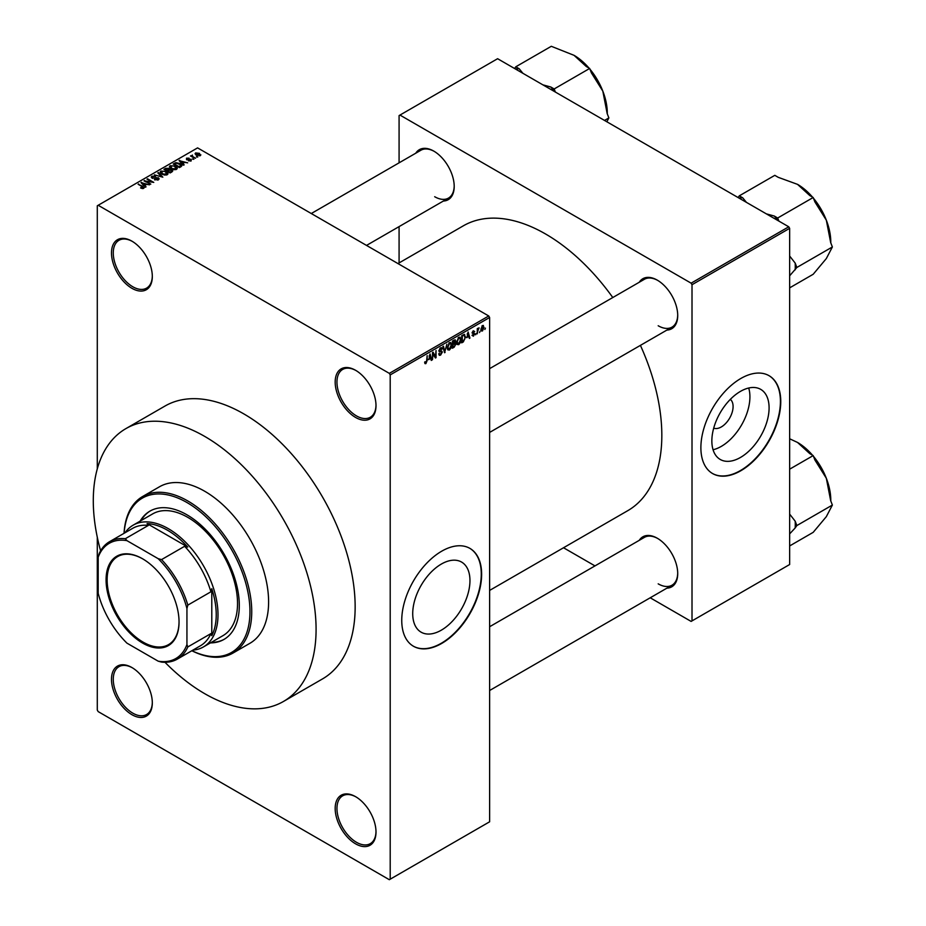 <?xml version="1.0" encoding="UTF-8"?>
<svg xmlns="http://www.w3.org/2000/svg" width="926" height="926" viewBox="0 0 926 926"><rect width="100%" height="100%" fill="white"/><g stroke="black" fill="none" stroke-linecap="round" stroke-linejoin="round"><path stroke-width="1.39" d="M355.584 417.441A28.868 16.668 60 0 1 335.177 382.079A28.868 16.668 60 0 1 355.584 370.296L355.584 370.296A28.868 16.668 60 0 1 355.596 370.296A28.868 16.668 60 0 1 376.002 405.657A28.868 16.668 60 0 1 355.584 417.441M356.035 370.562A27.618 15.95 -120 0 0 342.666 369.439A27.618 15.95 -120 0 0 338.441 391.571A27.618 15.95 -120 0 0 356.475 415.901A27.618 15.95 -120 0 0 370.284 417.267A27.618 15.95 -120 0 0 376.002 405.137M355.584 843.829A28.868 16.668 60 0 1 335.177 808.467A28.868 16.668 60 0 1 355.584 796.673A28.868 16.668 60 0 1 355.596 796.673A28.868 16.668 60 0 1 376.002 832.034A28.868 16.668 60 0 1 355.584 843.829M356.035 796.939A27.618 15.95 -120 0 0 342.666 795.828A27.618 15.95 -120 0 0 338.441 817.947A27.618 15.95 -120 0 0 356.475 842.29A27.618 15.95 -120 0 0 370.284 843.655A27.618 15.95 -120 0 0 376.002 831.513M131.909 714.687A28.868 16.668 60 0 1 111.49 679.325A28.868 16.668 60 0 1 131.909 667.53L131.909 667.53A28.868 16.668 60 0 1 152.315 702.892A28.868 16.668 60 0 1 131.909 714.687M132.349 667.796A27.618 15.95 -120 0 0 118.979 666.674A27.618 15.95 -120 0 0 114.755 688.805A27.618 15.95 -120 0 0 132.788 713.147A27.618 15.95 -120 0 0 146.597 714.513A27.618 15.95 -120 0 0 152.315 702.371M131.909 288.299A28.868 16.668 60 0 1 111.49 252.937A28.868 16.668 60 0 1 131.909 241.154L131.909 241.154A28.868 16.668 60 0 1 152.315 276.515A28.868 16.668 60 0 1 131.909 288.299M132.349 241.42A27.618 15.95 -120 0 0 118.979 240.297A27.618 15.95 -120 0 0 114.755 262.428A27.618 15.95 -120 0 0 132.788 286.759A27.618 15.95 -120 0 0 146.597 288.125A27.618 15.95 -120 0 0 152.315 275.994M441.332 630.166A40.466 23.37 120 0 0 467.78 594.504A40.466 23.37 120 0 0 461.576 562.07A40.466 23.37 120 0 0 441.332 564.073A40.466 23.37 120 0 0 414.894 599.735A40.466 23.37 120 0 0 421.099 632.169A40.466 23.37 120 0 0 441.332 630.166M441.69 643.443A56.486 32.618 120 0 0 478.592 593.67A56.486 32.618 120 0 0 469.933 548.4A56.486 32.618 120 0 0 441.69 551.202A56.486 32.618 120 0 0 404.789 600.974A56.486 32.618 120 0 0 413.447 646.244A56.486 32.618 120 0 0 441.69 643.443M413.274 646.14A56.486 32.618 120 0 0 441.332 643.246A56.486 32.618 120 0 0 478.186 593.624A56.486 32.618 120 0 0 469.76 548.296M639.276 282.233A28.868 16.668 60 0 1 657.298 280.15L657.298 280.15A28.868 16.668 60 0 1 677.716 315.511A28.868 16.668 60 0 1 666.894 330.073M657.749 280.416A27.618 15.95 -120 0 0 644.38 279.293L489.623 368.641M415.774 153.195A28.868 16.668 60 0 1 433.796 151.112L433.796 151.112A28.868 16.668 60 0 1 454.203 186.473A28.868 16.668 60 0 1 443.392 201.035M434.236 151.378A27.618 15.95 -120 0 0 420.867 150.255L311.286 213.524M639.276 540.321A28.868 16.668 60 0 1 657.298 538.237L657.298 538.237A28.868 16.668 60 0 1 677.716 573.599A28.868 16.668 60 0 1 666.894 588.16M657.749 538.504A27.618 15.95 -120 0 0 644.38 537.381L489.623 626.728M125.924 428.599L164.978 406.051A157.547 90.956 60 0 1 243.746 413.853A157.547 90.956 60 0 1 346.671 552.683A157.547 90.956 60 0 1 322.514 678.92L283.46 701.468A157.547 90.956 -120 0 0 307.606 575.231A157.547 90.956 -120 0 0 204.692 436.401A157.547 90.956 -120 0 0 125.924 428.599A157.547 90.956 -120 0 0 100.61 550.82M489.623 590.418L627.77 510.666A164.446 94.938 -120 0 0 640.41 345.363M612.792 297.535A164.446 94.938 -120 0 0 545.541 233.977A164.446 94.938 -120 0 0 463.324 225.828L397.972 263.563M730.325 399.372A16.668 9.63 -60 0 1 731.98 412.927A16.668 9.63 -60 0 1 721.296 426.955A16.668 9.63 -60 0 1 713.715 428.148M740.476 457.456A40.466 23.37 120 0 0 766.913 421.793A40.466 23.37 120 0 0 760.709 389.36A40.466 23.37 120 0 0 740.476 391.374A40.466 23.37 120 0 0 714.027 427.036A40.466 23.37 120 0 0 720.231 459.458A40.466 23.37 120 0 0 740.476 457.456M713.066 449.747A40.466 23.37 120 0 0 721.296 446.39A40.466 23.37 120 0 0 748.706 388.017M740.823 470.744A56.486 32.618 120 0 0 777.724 420.96A56.486 32.618 120 0 0 769.066 375.701A56.486 32.618 120 0 0 740.823 378.491A56.486 32.618 120 0 0 703.922 428.275A56.486 32.618 120 0 0 712.58 473.545A56.486 32.618 120 0 0 740.823 470.744M712.407 473.441A56.486 32.618 120 0 0 740.476 470.535A56.486 32.618 120 0 0 777.331 420.925A56.486 32.618 120 0 0 768.893 375.597M480.096 331.207L479.541 332.561L480.096 331.207M477.839 330.825L477.272 333.858L477.272 328.637L477.839 328.313L477.839 329.147L479.055 327.804L477.839 330.825L477.272 330.501M476.23 333.441L475.663 334.795L476.23 333.441M473.325 332.874L474.772 333.707L473.406 336.184L472.029 335.305L473.452 335.42L474.216 334.17L472.11 333.024L473.383 330.79L474.691 331.531L473.406 331.531L472.677 332.584L474.772 333.707L473.51 332.839M472.04 335.397L473.406 336.184L472.029 335.305M472.596 334.888L473.452 335.42M473.51 333.811L472.11 333.024L473.51 333.811M473.383 330.79L474.691 331.531L473.406 330.79M474.135 331.948L472.85 331.207M472.214 332.318L472.862 332.909M466.901 337.712L468.128 331.971L469.933 338.094L469.343 338.441L468.857 336.578L466.449 337.458M458.717 344.669L457.097 344.484L456.541 342.342L458.717 337.307L460.014 337.191L460.893 339.738L460.338 342.643L458.717 344.669L456.645 343.477M449.434 350.028L447.814 349.843L447.258 347.701L449.446 342.666L450.73 342.551L451.622 345.097L451.055 347.991L449.434 350.028L447.362 348.836M424.733 362.957L425.891 363.629L424.999 363.629L424.664 362.089L425.231 361.672L425.914 362.772L426.516 361.881L427.164 355.619L427.164 360.492L425.891 363.629L424.999 363.629M424.664 362.321L425.914 362.772M389.325 373.363L488.731 315.974L489.623 317.502L489.623 821.79L390.205 879.191L390.205 374.903L389.325 373.363L98.179 205.271L97.288 205.792L97.288 468.892M489.623 317.502L390.205 374.903M428.807 359.693L430.046 353.952L431.852 360.087L431.25 360.434L430.764 358.57L428.368 359.438M433.055 353.651L432.488 359.716L432.488 352.54L433.09 352.193L435.475 356.568L436.042 350.491L436.042 357.668L435.44 358.015L432.488 353.327M441.771 352.389L438.866 350.734L440.475 347.84L441.656 347.678L442.177 348.998L440.487 348.674L439.607 351.058L441.482 350.838L442.339 352.042L440.579 355.144L439.294 355.318L438.704 353.801L440.626 354.276L441.771 352.389L440.336 351.07M439.271 353.385L440.626 354.276M438.878 350.977L440.359 351.845L439.318 351.845M441.609 349.426L439.862 348.303M438.866 350.63L440.498 351.023M446.888 344.229L444.561 352.748L442.883 346.544L443.461 346.208L444.793 351.776L446.888 344.229M454.18 340.027L455.731 340.93L455.117 342.782L455.893 344.102L454.168 347.204L452.42 348.211L452.42 341.034L455.268 339.819M454.735 342.562L455.442 342.863M464.181 334.379L465.5 337.041L463.359 341.891L461.704 342.851L461.704 335.675L464.702 334.471M480.976 330.084L482.481 330.952L480.907 329.158L482.481 325.547L484.055 327.283L482.481 330.952L481.532 331.045M482.481 325.547L483.441 325.454M485.432 328.128L484.865 329.482L485.432 328.128M97.288 537.161L97.288 710.068L98.179 711.608L389.325 879.7L390.205 879.191M197.828 156.969L196.381 156.772L197.828 156.969M193.962 159.203L192.504 159.017L193.962 159.203M184.147 164.863L183.545 165.21L179.054 160.626L187.665 162.837L184.725 162.386L182.769 163.508L184.147 164.863M177.202 168.694L177.202 167.872L176.53 169.354L173.938 169.724L171.241 168.821L169.4 166.738L170.153 165.673L175.523 166.263L177.283 168.3M167.919 174.053L167.919 173.231L167.247 174.713L164.654 175.083L161.969 174.181L160.129 172.097L160.881 171.032L166.252 171.623L168 173.66M158.392 179.829L154.422 179.702L157.709 179.378L157.79 178.105L152.003 178.116L151.91 176.206L155.464 176.299L152.651 176.611L152.593 177.804L153.403 178.07L158.346 177.769L159.168 178.845L158.392 179.829M157.709 180.13L157.79 178.105M151.216 177.109L151.91 176.206L151.91 178.058M152.651 176.611L152.593 178.382M146.053 186.855L145.463 187.202L140.96 182.619L149.572 184.818L146.644 184.378L144.688 185.501L146.053 186.855M488.731 315.974L197.585 147.882L98.179 205.271M142.373 188.568L140.544 187.897L143.136 187.249L138.113 184.262L142.905 186.369L143.692 188.314L142.373 188.568M142.998 188.557L143.136 187.249M144.201 187.654L143.692 188.314M150.788 184.124L144.005 180.859L151.98 182.017L146.991 179.135L147.558 178.811L153.774 182.399L145.81 181.253L150.788 184.124M162.837 177.167L154.399 174.864L161.807 176.924L157.802 172.896L158.404 172.56L162.837 177.167M171.9 171.935L170.153 172.942L163.937 169.354L165.696 168.347L168.81 168.347L169.504 169.446L171.796 169.886L172.722 171.009L171.9 171.935M169.527 169.273L169.504 170.025M181.091 166.634L179.436 167.583L173.22 163.995L175.813 162.64L180.084 163.578L181.947 165.604L181.091 166.634M191.219 160.869L188.395 160.835L190.617 160.476L190.675 159.631L186.531 159.666L186.52 158.184L189.112 158.172L187.006 159.284L191.126 159.237L191.126 160.927M190.617 161.124L190.675 159.631M186.531 159.666L186.52 158.184L186.52 159.654M187.179 158.543L187.006 159.874M195.571 158.265L190.49 155.985L191.775 156.077L192.423 155.059L192.411 156.32L195.571 158.265M191.775 156.726L191.647 155.904M192.423 155.059L192.411 157.096M200.294 155.637L196.381 155.198L195.618 152.929L199.484 153.346L200.294 155.637L200.861 154.85M195.05 153.716L195.618 152.929L195.618 154.665M788.755 226.801L789.647 228.34L692.011 284.71L691.12 283.171L788.755 226.801L497.609 58.708L399.083 115.588L399.083 162.826M399.083 226.615L399.083 262.915M692.011 284.71L692.011 620.895L691.12 621.415L650.214 597.791M594.978 565.902L563.529 547.752M692.011 620.895L789.647 564.524L789.647 228.34M691.12 283.171L399.974 115.079M658.189 325.755A27.618 15.95 -120 0 0 671.998 327.133A27.618 15.95 -120 0 0 677.705 314.99M434.676 196.717A27.618 15.95 -120 0 0 448.485 198.083A27.618 15.95 -120 0 0 454.203 185.952M658.189 583.843A27.618 15.95 -120 0 0 671.998 585.209A27.618 15.95 -120 0 0 677.705 573.078M141.018 188.152L141.018 187.527M138.68 184.587L138.68 183.938M141.562 183.221L141.562 182.272M144.688 186.404L144.688 185.501M142.87 183.626L144.155 184.98L145.718 184.066L141.956 182.792L142.87 184.563M144.155 185.86L144.155 184.98M141.956 183.626L141.956 182.792M145.718 184.911L145.718 184.066M144.606 181.207L144.606 180.512M147.558 179.47L147.558 178.811M145.81 181.901L145.81 181.253M154.897 179.933L154.897 179.331M156.008 178L156.008 177.41M158.346 179.852L158.346 177.769M158.404 173.498L158.404 172.56M160.881 173.428L160.881 171.032M166.252 172.305L166.252 171.623M166.518 175.014L165.661 171.935L164.018 171.264L161.61 171.449L161.031 173.556M161.61 171.449L162.536 173.856L166.518 174.296L167.074 173.498L167.074 174.806M162.536 174.482L162.536 173.856M165.696 169.18L165.696 168.347M168.798 169.25L168.81 168.347M171.785 170.859L171.796 169.886M165.233 169.446L167.085 170.523L168.682 169.527L168.347 168.729L166.217 168.879L165.233 170.106M167.085 171.171L167.085 170.523M168.682 170.442L168.347 168.729M167.814 170.94L169.99 172.201L171.692 171.125L171.241 170.21L168.926 170.291L167.814 171.588M169.99 172.849L169.99 172.201M171.692 172.051L171.241 170.21M171.194 172.34L171.194 171.507M170.153 168.069L170.153 165.673M175.523 166.958L175.523 166.263M175.801 169.655L174.945 166.576L173.301 165.904L170.882 166.09L170.315 168.196M170.882 166.09L171.819 168.497L175.801 168.937L176.357 168.138L176.357 169.446M171.819 169.122L171.819 168.497M175.813 163.346L175.813 162.64M180.084 164.272L180.084 163.578M174.516 164.087L179.274 166.842L180.801 164.909L176.438 163.115L174.516 164.747M179.274 167.49L179.274 166.842M180.292 167.097L180.801 164.909M179.644 161.24L179.644 160.291M182.769 164.423L182.769 163.508M180.952 161.633L182.237 162.988L183.811 162.073L180.038 160.811L180.952 162.571M182.237 163.879L182.237 162.988M180.038 161.633L180.038 160.811M183.811 162.918L183.811 162.073M193.071 159.341L193.071 158.682M191.057 156.309L191.057 155.661M193.233 157.57L193.233 156.911M196.949 157.107L196.949 156.448M199.484 154.052L199.484 153.346M199.657 155.881L198.963 153.704L196.243 153.311L195.93 154.908M196.243 153.311L196.937 154.862L199.97 154.792L199.97 155.788M196.937 155.487L196.937 154.862M431.041 359.624L431.852 360.087M430.034 358.154L430.764 358.57M429.525 356.36L429.004 358.756L430.578 357.841L429.791 354.855L429.074 356.093M434.271 355.873L435.475 356.568M434.884 356.996L436.042 357.668M438.716 354.068L440.579 355.144M440.325 347.933L442.177 348.998M440.545 351.012L442.339 352.042M444.353 351.996L445.105 352.436M444.202 351.429L444.793 351.776M451.02 344.75L451.622 345.097M450.812 343.916L449.446 343.5L447.825 347.389L449.434 349.195L451.055 345.398L450.812 343.916L448.821 343.141M447.327 348.604L449.434 349.195M454.168 340.027L455.731 340.93M454.087 343.06L455.893 344.102M452.988 341.544L452.988 343.685L455.164 341.37L452.42 341.219M455.164 341.37L453.242 340.56M452.988 344.53L452.988 347.042L454.77 345.93L455.326 344.437L452.42 344.206M453.381 343.465L455.326 344.437M460.291 339.391L460.893 339.738M460.095 338.557L458.729 338.14L457.108 342.03L458.717 343.835L460.326 340.039L460.095 338.557L458.104 337.782M456.611 343.245L458.717 343.835M462.63 341.474L463.359 341.891M464.91 336.694L465.5 337.041M462.271 336.184L462.271 341.682L464.702 339.24L464.933 337.353L464.076 335.293L461.704 335.86M462.537 335.189L463.266 335.617M463.22 334.795L464.343 335.362L463.301 334.761M469.135 337.631L469.933 338.094M468.128 336.161L468.857 336.578M467.618 334.367L467.086 336.763L468.66 335.849L467.873 332.862L467.155 334.101M472.133 332.665L474.066 333.777M478.163 328.221L478.892 328.637M477.272 329.32L477.943 329.702M483.43 326.924L484.055 327.283M482.191 325.744L483.059 326.253L481.474 328.823L482.492 330.2L483.488 327.665L481.937 325.987M480.93 329.679L482.492 330.2M210.434 642.899A74.068 42.758 -120 0 0 223.965 639.426A74.068 42.758 -120 0 0 235.32 580.081A74.068 42.758 -120 0 0 186.936 514.81A74.068 42.758 -120 0 0 149.908 511.14A74.068 42.758 -120 0 0 140.127 521.141M211.313 642.389A74.068 42.758 -120 0 0 224.416 639.172M191.902 650.7A89.127 51.462 -120 0 0 249.916 608.776A89.127 51.462 -120 0 0 186.936 502.517A89.127 51.462 -120 0 0 124.107 533.283M124.038 533.33A90.378 52.18 60 0 1 142.639 496.498A90.378 52.18 60 0 1 187.828 500.978A90.378 52.18 60 0 1 246.872 580.625A90.378 52.18 60 0 1 233.016 653.05A90.378 52.18 60 0 1 191.832 650.735M233.016 653.05L249.881 643.315A90.378 52.18 -120 0 0 263.736 570.891A90.378 52.18 -120 0 0 204.692 491.243A90.378 52.18 -120 0 0 159.504 486.763L142.639 496.498M164.967 662.275A157.547 90.956 -120 0 0 204.692 693.667A157.547 90.956 -120 0 0 283.46 701.468M125.091 532.716A70.295 40.582 60 0 1 133.147 525.169L152.674 513.895A70.295 40.582 60 0 1 187.828 517.379A70.295 40.582 60 0 1 233.746 579.317A70.295 40.582 60 0 1 222.969 635.653L203.442 646.927A70.295 40.582 60 0 1 192.886 650.133M150.348 510.897A74.068 42.758 -120 0 0 141.018 520.62M778.882 221.094L777.678 218.004L813.19 197.504L814.903 201.914L826.328 220.18A47.006 27.143 -120 0 1 830.784 241.941L830.784 242.855M789.647 275.821L796.869 267.464L832.381 246.964L826.328 258.562L813.19 274.27L789.647 287.859M796.869 267.464L795.156 263.053L789.647 256.016M813.491 198.28A47.006 27.143 -120 0 1 826.328 220.18L830.668 242.554L832.381 246.964M777.678 218.004L774.263 216.024L766.392 213.883M746.425 202.354L742.721 197.817L739.295 195.837L774.807 175.338L778.222 177.317L797.541 184.367L809.764 195.525L813.19 197.504M739.295 195.837L738.091 197.551M812.496 197.099A47.006 27.143 -120 0 0 797.552 184.367M742.721 197.817A52.03 30.037 -120 0 0 738.925 198.025M778.06 220.619A52.03 30.037 -120 0 0 774.263 216.024M795.156 269.894A52.03 30.037 -120 0 0 795.156 263.053M106.073 579.85A51.59 29.782 60 0 1 142.558 558.783A51.59 29.782 60 0 1 179.042 621.971A51.59 29.782 60 0 1 142.558 643.038A51.59 29.782 60 0 1 106.073 579.85M142.824 558.945A50.837 29.354 -120 0 0 117.671 556.572A50.837 29.354 -120 0 0 107.138 579.85A50.837 29.354 -120 0 0 129.327 631.011A50.837 29.354 -120 0 0 168.509 644.635A50.837 29.354 -120 0 0 179.042 621.659M133.147 525.169A70.295 40.582 60 0 1 187.318 544.002A70.295 40.582 60 0 1 218.004 614.748A70.295 40.582 60 0 1 203.442 646.927M186.936 644.554L187.828 646.927A67.783 39.135 60 0 1 177.341 659.104L200.421 645.781A67.783 39.135 -120 0 0 210.908 633.604L211.788 635.664A69.045 39.864 -120 0 0 216.233 614.748A69.045 39.864 -120 0 0 211.788 588.705L210.908 591.795A67.783 39.135 -120 0 0 184.621 546.282L187.746 547.058L147.072 523.572L148.415 525.378A67.783 39.135 -120 0 0 132.626 528.364L109.546 541.687A67.783 39.135 60 0 1 125.334 538.7L126.955 540.657A66.533 38.417 -120 0 0 98.179 557.267L98.179 593.3A66.533 38.417 -120 0 0 126.955 643.153L158.161 661.164A66.533 38.417 -120 0 0 186.936 644.554L186.936 608.521A66.533 38.417 -120 0 0 158.161 558.667L126.955 540.657M187.746 547.058A69.045 39.864 -120 0 0 147.072 523.572M211.788 635.664L211.788 588.705M98.179 557.267L99.059 553.864A67.783 39.135 60 0 1 109.546 541.687M177.341 659.104A67.783 39.135 60 0 1 161.552 662.102L158.161 661.164M210.908 591.795L187.828 605.118L186.936 608.521M210.908 633.604L187.828 646.927M148.415 525.378L125.334 538.7M158.161 558.667L161.552 559.605A67.783 39.135 60 0 1 187.828 605.118M184.621 546.282L161.552 559.605M789.647 533.897L795.156 527.982A52.03 30.037 -120 0 0 795.284 524.625A52.03 30.037 -120 0 0 795.156 521.141L789.647 514.104M789.647 545.946L813.19 532.346L826.328 516.65L832.381 505.052L796.869 525.551L795.156 521.141M795.156 527.982L796.869 525.551M789.647 469.181L813.19 455.592L814.903 460.002L826.328 478.267L830.668 500.642L832.381 505.052M789.647 438.774L797.541 442.454L809.764 453.613L813.19 455.592M830.784 500.943L830.784 500.028A47.006 27.143 -120 0 0 826.328 478.267A47.006 27.143 -120 0 0 813.491 456.368M812.496 455.187A47.006 27.143 -120 0 0 797.552 442.454M555.38 92.056L554.176 88.954L589.677 68.455L591.39 72.865L602.826 91.142A47.006 27.143 -120 0 1 607.282 112.903L607.282 113.817M604.516 120.426L608.868 117.926L606.854 121.781M589.978 69.23A47.006 27.143 -120 0 1 602.826 91.142L607.155 113.516L608.868 117.926M554.176 88.954L550.75 86.986L542.879 84.845M522.912 73.316L519.208 68.779L515.794 66.799L551.294 46.3L574.039 55.328L586.251 66.487L589.677 68.455M515.794 66.799L514.59 68.512M588.982 68.061A47.006 27.143 -120 0 0 574.039 55.328L574.039 55.328M519.208 68.779A52.03 30.037 -120 0 0 515.412 68.987M554.547 91.581A52.03 30.037 -120 0 0 550.75 86.986M142.905 187.052L142.905 186.369M154.711 178.382L154.711 177.792M168.15 170.743L168.15 169.909M174.806 163.925L174.806 163.08M188.464 159.885L188.464 159.168M443.924 350.398L444.573 350.769M453.451 346.775L454.168 347.204M143.252 187.515L143.252 188.499M158.265 178.718L158.265 179.899M152.142 177.225L152.142 178.197M181.033 165.43L181.033 166.668M190.976 160.036L190.976 160.997M186.786 158.994L186.786 159.793M192.238 155.996L192.238 156.992M439.676 354.38L438.704 353.825M441.274 348.546L440.267 347.968M439.653 351.093L438.866 350.641M450.418 343.43L449.272 342.77M454.921 340.687L453.971 340.143M455.036 343.65L454.041 343.083M459.701 338.071L458.555 337.411M472.862 335.501L472.248 335.143M473.915 331.45L473.105 330.987M489.623 432.419L671.998 327.133M671.998 585.209L489.623 690.507M448.485 198.083L366.522 245.413"/></g></svg>

